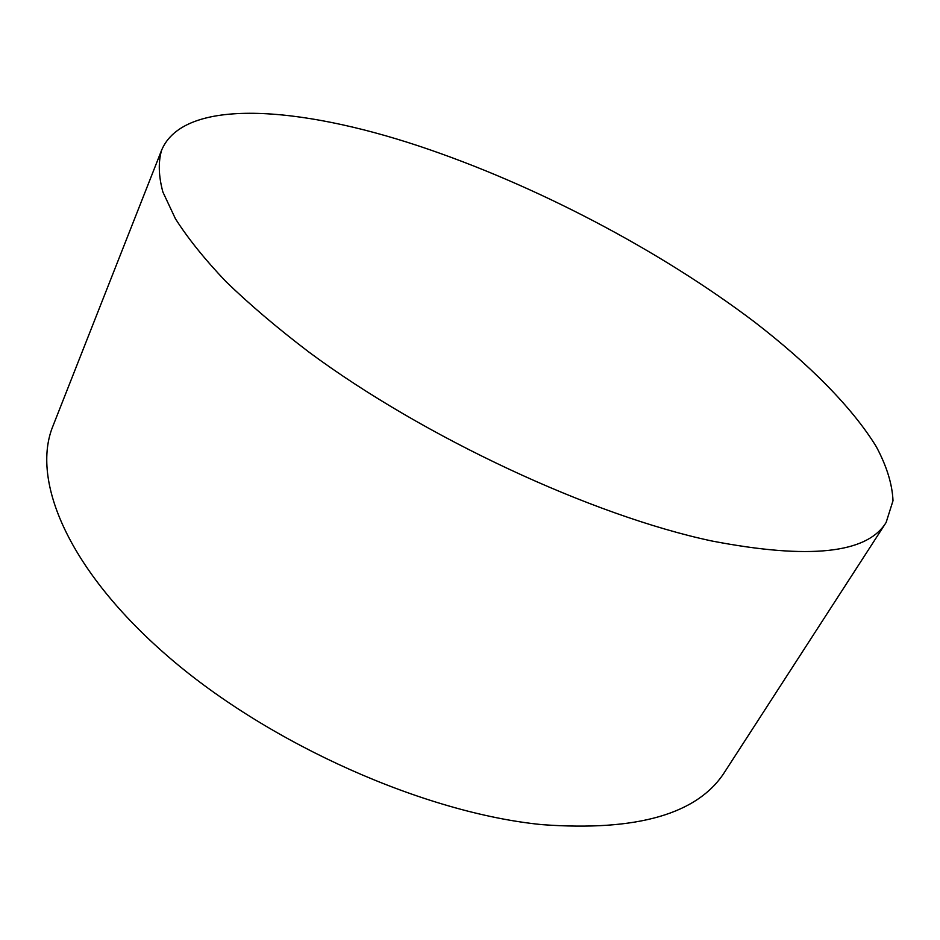 <?xml version="1.0" encoding="UTF-8"?>
<svg xmlns="http://www.w3.org/2000/svg" width="940" height="940" viewBox="0 0 940 940"><rect width="100%" height="100%" fill="white"/><g stroke="black" fill="none" stroke-linecap="round" stroke-linejoin="round"><path stroke-width="1.41" d="M161.633 150.13L52.934 426.079C30.715 480.199 68.115 570.674 169.482 657.741C270.555 744.703 425.068 813.1 541.863 824.627C637.332 831.641 698.385 813.923 725.022 771.482L886.126 522.464L893 500.75C892.295 484.194 886.726 466.158 876.28 446.653C851.852 406.856 808.365 363.557 754.597 322.044C658.881 249.605 534.707 184.628 418.981 146.064C298.85 106.138 183.888 97.302 161.633 150.13C158.132 162.032 158.554 176.003 162.89 192.03L175.404 218.703C187.788 238.196 204.614 259.146 225.882 281.53C249.652 304.537 277.382 328.084 309.048 352.183C423.987 437.406 592.317 515.614 711.909 541.005C809.129 559.699 867.197 553.519 886.126 522.464"/></g></svg>
